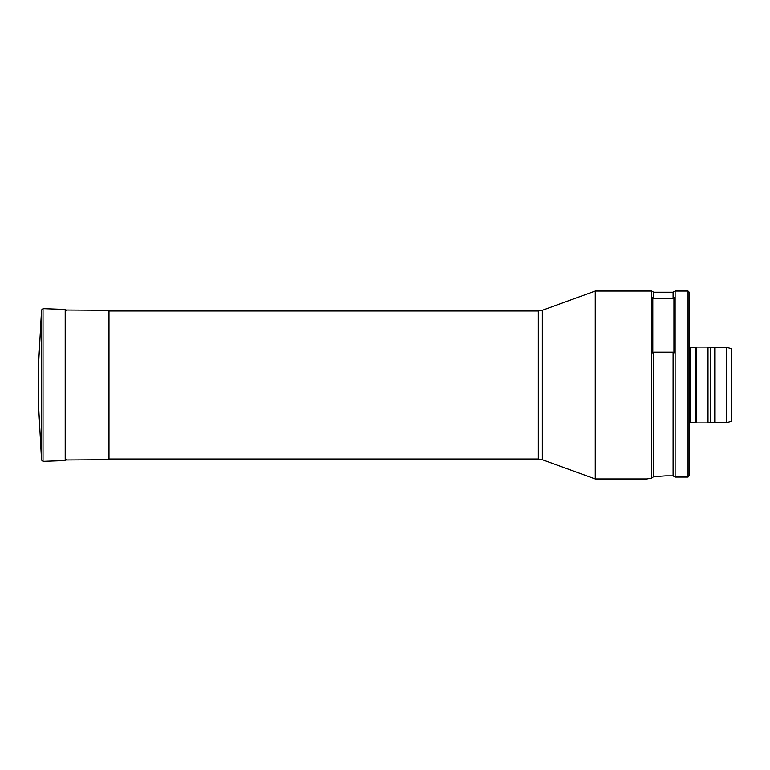 <?xml version="1.0" encoding="UTF-8"?>
<svg xmlns="http://www.w3.org/2000/svg" width="770" height="770" viewBox="0 0 770 770"><rect width="100%" height="100%" fill="white"/><g stroke="black" fill="none" stroke-linecap="round" stroke-linejoin="round"><path stroke-width="1.16" d="M41.551 309.983L43.014 308.655L43.014 461.346L41.551 460.017L41.551 309.983L38.5 365.5L38.5 404.5L41.551 460.017M66.557 310.839L65.2 309.425L43.014 308.655M595.249 478.969L595.249 291.031L542.33 310.291L542.33 459.709L595.249 478.969L646.935 478.969L651.324 478.18M595.249 291.031L651.632 291.031L651.632 478.141L653.663 476.659L665.723 475.86L653.663 476.659L653.663 352.208L673.086 352.208L673.086 475.86L665.723 475.86M542.33 459.709L538.317 458.997L538.317 311.003L108.974 311.003M651.632 291.031L653.663 292.205L653.663 298.202L652.806 297.355L652.806 353.045L653.663 352.208M653.663 292.205L673.086 292.205L673.086 298.202L653.663 298.202M673.086 352.208L673.943 353.045L673.943 297.355L673.086 298.202M675.117 477.063L673.086 475.86L675.117 477.063L675.117 291.031L688.043 291.031L688.043 477.063L689.217 475.61L688.043 477.063L675.117 477.063M688.043 291.031L689.217 292.205L689.217 475.61M731.5 385L731.5 421.325L726.803 422.576L726.803 347.424L731.5 348.675L731.5 385M714.454 347.771L714.454 422.23L710.614 422.23L710.614 347.771L715.06 347.424L715.06 422.576L726.803 422.576M710.614 347.771L708.005 347.068L708.005 422.932L710.614 422.23M695.454 347.53L695.454 422.47L690.392 422.47L690.392 347.53L696.263 347.068L696.263 422.932L708.005 422.932M65.2 310.021L108.974 310.3L108.974 459.7L65.2 459.979M65.2 309.425L65.2 460.575L43.014 461.346M65.2 460.575L66.557 459.161M108.974 458.997L538.317 458.997M542.33 310.291L538.317 311.003M673.086 292.205L675.117 291.031M715.06 347.424L726.803 347.424M714.454 422.23L715.06 422.576M696.263 347.068L708.005 347.068M695.454 422.47L696.263 422.932M690.392 422.47L689.217 422.788M690.392 347.53L689.217 347.212"/></g></svg>

